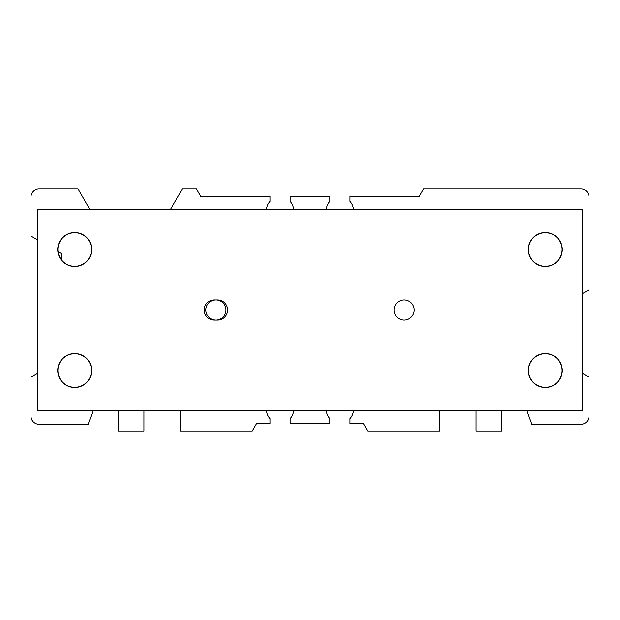 <?xml version="1.0" encoding="UTF-8"?>
<svg xmlns="http://www.w3.org/2000/svg" width="620" height="620" viewBox="0 0 620 620"><rect width="100%" height="100%" fill="white"/><g stroke="black" fill="none" stroke-linecap="round" stroke-linejoin="round"><path stroke-width="0.93" d="M170.624 209.157L182.264 188.992L196.486 188.992L200.756 196.385L247.814 196.385M372.186 196.385L419.244 196.385L423.514 188.992L580.932 188.992A8.068 8.068 0 0 1 589 197.059L589 289.835L582.281 293.71M180.25 410.843L180.25 431.009L252.286 431.009L256.556 423.615L270.002 423.615L270.002 418.647A13.617 13.617 0 0 1 266.538 410.843M326.368 410.843A13.617 13.617 0 0 0 329.832 418.647L329.832 423.615L290.168 423.615L290.168 418.647A13.617 13.617 0 0 0 293.632 410.843M419.244 196.385L349.998 196.385L349.998 201.353A13.617 13.617 0 0 1 353.462 209.157M293.632 209.157A13.617 13.617 0 0 0 290.168 201.353L290.168 196.385L329.832 196.385L329.832 201.353A13.617 13.617 0 0 0 326.368 209.157M353.462 410.843A13.617 13.617 0 0 1 349.998 418.647L349.998 423.615L363.444 423.615L367.714 431.009L439.75 431.009L439.75 410.843M476.059 410.843L476.059 431.009L501.603 431.009L501.603 410.843M526.961 410.843L531.859 424.289L580.932 424.289A8.068 8.068 0 0 0 589 416.221L589 377.231L582.281 373.349M200.756 196.385L270.002 196.385L270.002 201.353A13.617 13.617 0 0 0 266.538 209.157M37.719 239.932L31 236.049L31 197.059A8.068 8.068 0 0 1 39.068 188.992L78.058 188.992L89.706 209.157M61.256 259.579L61.256 253.518L58.032 251.658M93.039 410.843L88.141 424.289L39.068 424.289A8.068 8.068 0 0 1 31 416.221L31 377.231L37.719 373.349M143.941 410.843L143.941 431.009L118.397 431.009L118.397 410.843M225.967 310A10.083 10.083 0 0 1 215.876 320.083A10.083 10.083 0 0 1 205.794 310A10.083 10.083 0 0 1 215.876 299.917A10.083 10.083 0 0 1 225.967 310M227.641 310A10.083 10.083 0 0 0 217.558 299.917L214.202 299.917A10.083 10.083 0 0 0 204.112 310A10.083 10.083 0 0 0 214.202 320.083L217.558 320.083A10.083 10.083 0 0 0 227.641 310M394.033 310A10.083 10.083 0 0 0 404.124 320.083A10.083 10.083 0 0 0 414.207 310A10.083 10.083 0 0 0 404.124 299.917A10.083 10.083 0 0 0 394.033 310M57.722 249.496A16.973 16.973 0 0 0 74.702 266.468A16.973 16.973 0 0 0 91.675 249.496A16.973 16.973 0 0 0 74.702 232.516A16.973 16.973 0 0 0 57.722 249.496M57.893 249.496A16.81 16.81 0 0 0 74.702 266.298A16.81 16.81 0 0 0 91.504 249.496A16.81 16.81 0 0 0 74.702 232.686A16.81 16.81 0 0 0 57.893 249.496M528.325 249.496A16.973 16.973 0 0 0 545.298 266.468A16.973 16.973 0 0 0 562.278 249.496A16.973 16.973 0 0 0 545.298 232.516A16.973 16.973 0 0 0 528.325 249.496M528.496 249.496A16.81 16.81 0 0 0 545.298 266.298A16.81 16.81 0 0 0 562.107 249.496A16.81 16.81 0 0 0 545.298 232.686A16.81 16.81 0 0 0 528.496 249.496M528.325 370.504A16.973 16.973 0 0 0 545.298 387.485A16.973 16.973 0 0 0 562.278 370.504A16.973 16.973 0 0 0 545.298 353.532A16.973 16.973 0 0 0 528.325 370.504M528.496 370.504A16.81 16.81 0 0 0 545.298 387.314A16.81 16.81 0 0 0 562.107 370.504A16.81 16.81 0 0 0 545.298 353.702A16.81 16.81 0 0 0 528.496 370.504M57.722 370.504A16.973 16.973 0 0 0 74.702 387.485A16.973 16.973 0 0 0 91.675 370.504A16.973 16.973 0 0 0 74.702 353.532A16.973 16.973 0 0 0 57.722 370.504M57.893 370.504A16.81 16.81 0 0 0 74.702 387.314A16.81 16.81 0 0 0 91.504 370.504A16.81 16.81 0 0 0 74.702 353.702A16.81 16.81 0 0 0 57.893 370.504M582.281 410.843L582.281 209.157L37.719 209.157L37.719 410.843L582.281 410.843"/></g></svg>
